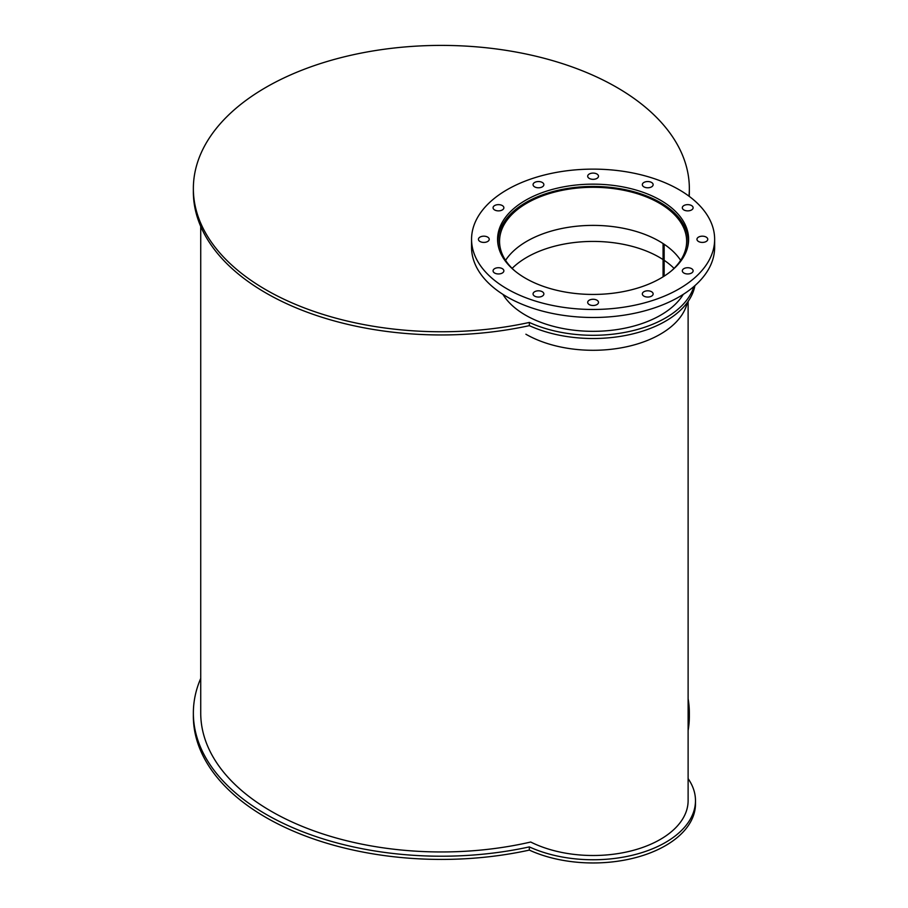 <?xml version="1.0" encoding="UTF-8"?>
<svg xmlns="http://www.w3.org/2000/svg" width="908" height="908" viewBox="0 0 908 908"><rect width="100%" height="100%" fill="white"/><g stroke="black" fill="none" stroke-linecap="round" stroke-linejoin="round"><path stroke-width="1.36" d="M505.563 260.346A93.547 54.015 180 0 1 593.094 225.388A93.547 54.015 180 0 1 680.637 260.346A93.547 54.015 180 0 0 593.094 225.388A93.547 54.015 180 0 0 505.563 260.346M530.715 842.022A95.022 54.866 180 0 0 632.479 850.569A95.022 54.866 180 0 0 688.116 800.64A95.022 54.866 180 0 1 632.479 850.569A95.022 54.866 180 0 1 530.715 842.022A240.631 138.924 180 0 1 200.725 713.041L200.725 226.421M515.154 271.174A93.547 54.015 180 0 1 499.548 241.301A93.547 54.015 180 0 1 593.094 187.298A93.547 54.015 180 0 1 686.652 241.301A93.547 54.015 180 0 1 671.035 271.174M674.054 268.371A93.547 54.015 0 0 0 512.146 268.371M498.798 248.077A95.022 54.866 180 0 1 498.072 241.301A95.022 54.866 180 0 1 593.094 186.446A95.022 54.866 180 0 1 688.116 241.301A95.022 54.866 180 0 1 687.39 248.077M687.322 302.523A95.022 54.866 180 0 1 623.705 347.367A95.022 54.866 180 0 1 525.902 334.223M525.562 278.291A95.51 55.15 180 0 1 497.584 239.292A95.51 55.15 180 0 1 593.094 184.154A95.51 55.15 180 0 1 688.616 239.292A95.51 55.15 180 0 1 629.653 290.242A95.51 55.15 180 0 1 525.562 278.291M688.355 243.31A95.51 55.15 0 0 0 688.116 241.732M498.072 241.732A95.51 55.15 0 0 0 497.834 243.31M683.906 273.047A5.403 3.121 180 0 1 682.317 270.834A5.403 3.121 180 0 1 687.719 267.724A5.403 3.121 180 0 1 693.122 270.834A5.403 3.121 180 0 1 689.796 273.717A5.403 3.121 180 0 1 683.906 273.047M698.547 241.505A5.403 3.121 180 0 1 696.958 239.292A5.403 3.121 180 0 1 702.361 236.182A5.403 3.121 180 0 1 707.763 239.292A5.403 3.121 180 0 1 704.426 242.175A5.403 3.121 180 0 1 698.547 241.505M683.906 209.964A5.403 3.121 180 0 1 682.317 207.762A5.403 3.121 180 0 1 687.719 204.641A5.403 3.121 180 0 1 693.122 207.762A5.403 3.121 180 0 1 689.796 210.633A5.403 3.121 180 0 1 683.906 209.964M643.908 186.866A5.403 3.121 180 0 1 642.331 184.664A5.403 3.121 180 0 1 647.733 181.543A5.403 3.121 180 0 1 653.136 184.664A5.403 3.121 180 0 1 649.799 187.547A5.403 3.121 180 0 1 643.908 186.866M589.281 178.422A5.403 3.121 180 0 1 587.692 176.22A5.403 3.121 180 0 1 593.094 173.099A5.403 3.121 180 0 1 598.497 176.22A5.403 3.121 180 0 1 595.16 179.092A5.403 3.121 180 0 1 589.281 178.422M534.642 186.866A5.403 3.121 180 0 1 533.064 184.664A5.403 3.121 180 0 1 538.467 181.543A5.403 3.121 180 0 1 543.869 184.664A5.403 3.121 180 0 1 540.532 187.547A5.403 3.121 180 0 1 534.642 186.866M494.656 209.964A5.403 3.121 180 0 1 493.067 207.762A5.403 3.121 180 0 1 498.469 204.641A5.403 3.121 180 0 1 503.872 207.762A5.403 3.121 180 0 1 500.535 210.633A5.403 3.121 180 0 1 494.656 209.964M480.014 241.505A5.403 3.121 180 0 1 478.437 239.292A5.403 3.121 180 0 1 483.839 236.182A5.403 3.121 180 0 1 489.23 239.292A5.403 3.121 180 0 1 485.905 242.175A5.403 3.121 180 0 1 480.014 241.505M494.656 273.047A5.403 3.121 180 0 1 493.067 270.834A5.403 3.121 180 0 1 498.469 267.724A5.403 3.121 180 0 1 503.872 270.834A5.403 3.121 180 0 1 500.535 273.717A5.403 3.121 180 0 1 494.656 273.047M534.642 296.133A5.403 3.121 180 0 1 533.064 293.931A5.403 3.121 180 0 1 538.467 290.81A5.403 3.121 180 0 1 543.869 293.931A5.403 3.121 180 0 1 540.532 296.814A5.403 3.121 180 0 1 534.642 296.133M589.281 304.589A5.403 3.121 180 0 1 587.692 302.375A5.403 3.121 180 0 1 593.094 299.265A5.403 3.121 180 0 1 598.497 302.375A5.403 3.121 180 0 1 595.16 305.258A5.403 3.121 180 0 1 589.281 304.589M643.908 296.133A5.403 3.121 180 0 1 642.331 293.931A5.403 3.121 180 0 1 647.733 290.81A5.403 3.121 180 0 1 653.136 293.931A5.403 3.121 180 0 1 649.799 296.814A5.403 3.121 180 0 1 643.908 296.133M507.152 288.914A121.536 70.166 180 0 1 471.558 239.292A121.536 70.166 180 0 1 593.094 169.126A121.536 70.166 180 0 1 714.641 239.292A121.536 70.166 180 0 1 639.607 304.123A121.536 70.166 180 0 1 507.152 288.914M714.641 239.292L714.641 247.317A121.536 70.166 180 0 1 639.607 312.148A121.536 70.166 180 0 1 507.152 296.939A121.536 70.166 180 0 1 471.558 247.317L471.558 239.292M688.116 778.633A102.388 59.111 180 0 1 695.483 800.64A102.388 59.111 180 0 1 637.564 853.895A102.388 59.111 180 0 1 529.341 846.903L529.341 850.104A247.998 143.18 180 0 1 193.359 716.242L193.359 713.041A247.998 143.18 180 0 1 200.725 678.401M688.116 698.82A247.998 143.18 180 0 1 689.342 713.041L689.342 716.242A247.998 143.18 180 0 1 688.116 730.452M529.341 846.903A247.998 143.18 180 0 1 193.359 713.041M689.342 713.041A247.998 143.18 180 0 1 688.116 727.251M695.483 800.64L695.483 803.852A102.388 59.111 180 0 1 637.564 857.095A102.388 59.111 180 0 1 529.341 850.104M683.27 294.362A95.51 55.15 180 0 1 525.562 315.178A95.51 55.15 180 0 1 502.919 294.362M693.916 286.508A102.388 59.111 180 0 1 529.341 322.442L529.341 325.643A247.998 143.18 180 0 1 193.359 191.781L193.359 188.58A247.998 143.18 180 0 1 441.356 45.4A247.998 143.18 180 0 1 689.342 188.58A247.998 143.18 180 0 1 688.99 196.185M689.342 188.58L689.342 191.781A247.998 143.18 180 0 1 689.217 196.355M529.341 322.442A247.998 143.18 180 0 1 193.359 188.58M694.915 285.634A102.388 59.111 180 0 1 632.626 333.928A102.388 59.111 180 0 1 529.341 325.643M663.067 276.838L663.067 243.548A93.547 54.015 180 0 1 664.157 244.263L664.157 276.146M688.116 800.64L688.116 301.411L688.116 800.64M688.116 244.888L688.116 241.301M498.072 244.888L498.072 241.301"/></g></svg>
